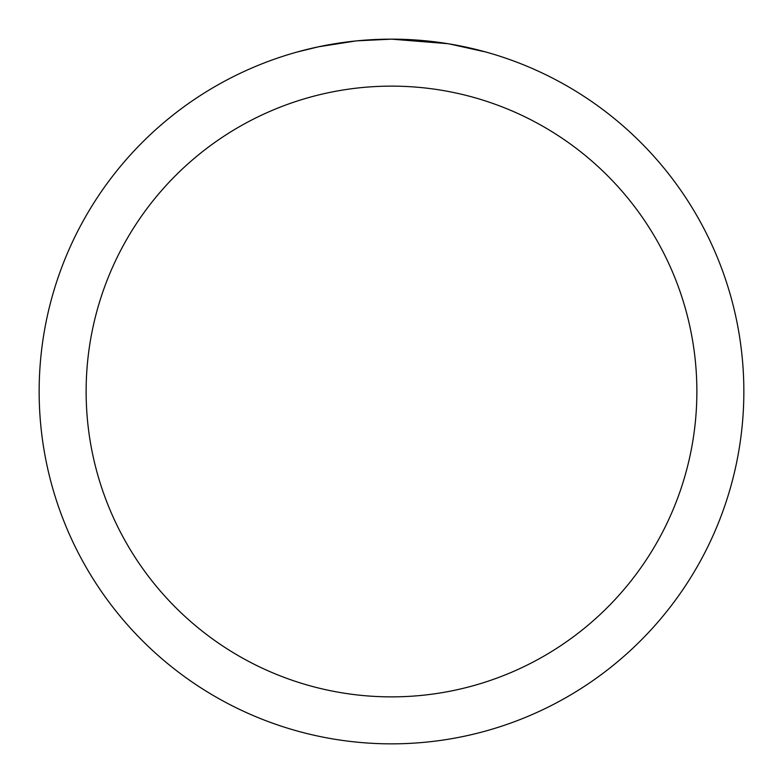 <?xml version="1.0" encoding="UTF-8"?>
<svg xmlns="http://www.w3.org/2000/svg" width="783" height="783" viewBox="0 0 783 783"><rect width="100%" height="100%" fill="white"/><g stroke="black" fill="none" stroke-linecap="round" stroke-linejoin="round"><path stroke-width="1.17" d="M447.837 43.682L391.5 39.15A352.35 352.35 0 0 1 743.85 391.5A352.35 352.35 0 0 1 391.5 743.85A352.35 352.35 0 0 1 39.15 391.5A352.35 352.35 0 0 1 391.5 39.15L357.224 40.824M449.334 43.926L485.705 51.981M391.5 86.13A305.37 305.37 0 0 1 696.87 391.5A305.37 305.37 0 0 1 391.5 696.87A305.37 305.37 0 0 1 86.13 391.5A305.37 305.37 0 0 1 391.5 86.13M355.736 40.97L318.554 46.784L297.295 51.981M368.255 39.913L373.285 39.62M344.109 42.351L349.932 41.616"/></g></svg>

